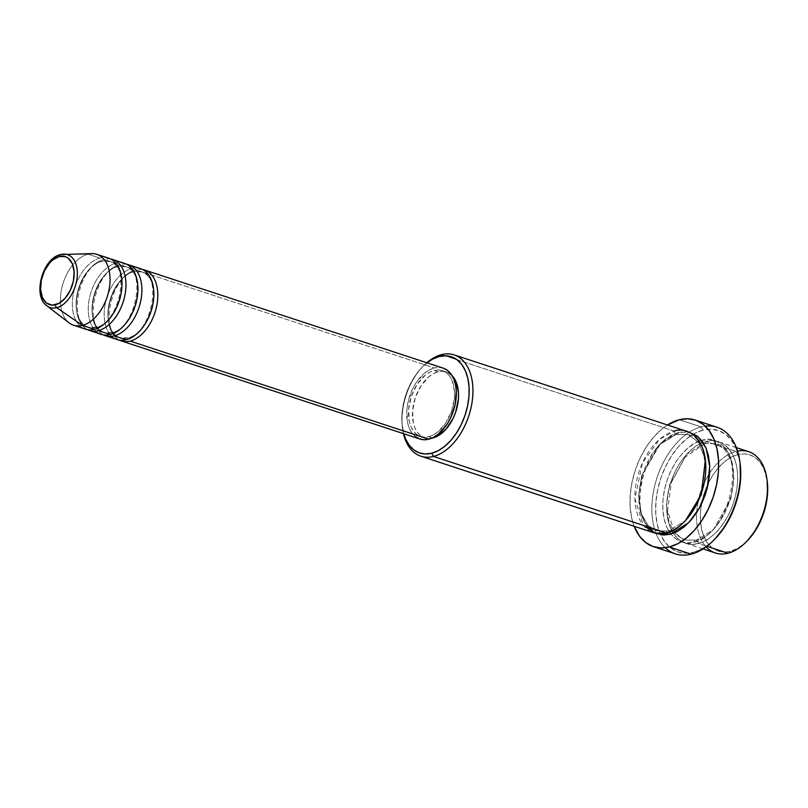 <?xml version="1.0" encoding="UTF-8"?>
<svg xmlns="http://www.w3.org/2000/svg" width="808" height="808" viewBox="0 0 808 808"><rect width="100%" height="100%" fill="white"/><g stroke="black" fill="none" stroke-linecap="round" stroke-linejoin="round"><path stroke-width="0.61" stroke-dasharray="4.04 3.03" d="M130.179 341.107A37.32 23.079 108.2 0 1 108.312 311.767A37.32 23.079 108.2 0 1 135.784 269.852A37.32 23.079 108.2 0 1 142.592 269.519M133.593 271.74A34.653 21.432 -71.8 0 0 109.444 302.283A34.653 21.432 -71.8 0 0 117.705 336.643A34.653 21.432 -71.8 0 0 128.391 337.906A34.653 21.432 108.2 0 1 117.705 336.643A34.653 21.432 108.2 0 1 109.444 302.283A34.653 21.432 108.2 0 1 133.593 271.74A34.653 21.432 108.2 0 1 144.289 273.003A34.653 21.432 108.2 0 1 152.54 307.373A34.653 21.432 108.2 0 1 128.391 337.906A34.653 21.432 -71.8 0 0 152.54 307.373A34.653 21.432 -71.8 0 0 144.289 273.003A34.653 21.432 -71.8 0 0 133.593 271.74M140.653 268.721A37.32 23.079 -71.8 0 0 131.805 268.549A37.32 23.079 -71.8 0 0 104.333 310.464A37.32 23.079 -71.8 0 0 126.2 339.804M114.261 335.875A37.32 23.079 108.2 0 1 92.395 306.535A37.32 23.079 108.2 0 1 119.867 264.62A37.32 23.079 108.2 0 1 126.674 264.287M117.675 266.509A34.653 21.432 -71.8 0 0 93.526 297.051A34.653 21.432 -71.8 0 0 101.778 331.411A34.653 21.432 -71.8 0 0 112.463 332.674A34.653 21.432 108.2 0 1 101.778 331.411A34.653 21.432 108.2 0 1 93.526 297.051A34.653 21.432 108.2 0 1 117.675 266.509A34.653 21.432 108.2 0 1 128.361 267.771A34.653 21.432 108.2 0 1 136.623 302.142A34.653 21.432 108.2 0 1 112.463 332.674A34.653 21.432 -71.8 0 0 136.623 302.142A34.653 21.432 -71.8 0 0 128.361 267.771A34.653 21.432 -71.8 0 0 117.675 266.509M124.735 263.489A37.32 23.079 -71.8 0 0 115.887 263.317A37.32 23.079 -71.8 0 0 88.415 305.232A37.32 23.079 -71.8 0 0 110.282 334.573M98.334 330.644A37.32 23.079 108.2 0 1 76.467 301.303A37.32 23.079 108.2 0 1 103.939 259.388A37.32 23.079 108.2 0 1 110.757 259.055M101.758 261.277A34.653 21.432 -71.8 0 0 77.608 291.819A34.653 21.432 -71.8 0 0 85.86 326.18A34.653 21.432 -71.8 0 0 96.546 327.442A34.653 21.432 108.2 0 1 85.86 326.18A34.653 21.432 108.2 0 1 77.608 291.819A34.653 21.432 108.2 0 1 101.758 261.277A34.653 21.432 108.2 0 1 112.443 262.539A34.653 21.432 108.2 0 1 120.695 296.91A34.653 21.432 108.2 0 1 96.546 327.442A34.653 21.432 -71.8 0 0 120.695 296.91A34.653 21.432 -71.8 0 0 112.443 262.539A34.653 21.432 -71.8 0 0 101.758 261.277M108.807 258.257A37.32 23.079 -71.8 0 0 99.96 258.085A37.32 23.079 -71.8 0 0 72.488 300A37.32 23.079 -71.8 0 0 94.354 329.341M747.552 540.501L743.32 544.39L736.815 548.743L730.21 551.339L728.028 553.227L730.21 551.339A50.651 31.32 -71.8 0 0 747.683 540.37M767.196 480.982A50.651 31.32 -71.8 0 0 737.825 454.631L736.038 451.43A53.318 32.966 108.2 0 1 737.553 451.086M715.292 538.603L709.939 543.511L701.738 549.006L693.385 552.288L691.204 554.177L693.385 552.288A63.973 39.562 -71.8 0 0 715.454 538.431M740.098 463.428A63.973 39.562 -71.8 0 0 703 430.129L701.213 426.937A66.64 41.208 108.2 0 1 705.232 426.169M696.385 540.219A2.666 1.949 -104.3 0 1 698.173 543.41C687.699 548.087 664.449 539.057 666.933 501.505C670.377 463.711 696.031 442.198 706.182 441.623A2.666 1.949 -104.3 0 1 704.879 443.541A2.666 1.949 -104.3 0 1 703.99 443.511L686.851 454.147L669.549 484.931L666.489 505.232L669.105 522.917L675.922 534.573L684.376 539.976L696.385 540.219L684.376 539.976L675.922 534.573L669.105 522.917L666.489 505.232L669.549 484.931L686.851 454.147L703.99 443.511A2.666 1.949 -104.3 0 1 702.202 440.31C692.052 440.895 666.398 462.398 662.954 500.192C660.469 537.744 683.72 546.784 694.193 542.107A2.666 1.949 -104.3 0 1 695.496 540.188A2.666 1.949 -104.3 0 1 696.385 540.219A2.666 1.949 75.7 0 0 695.496 540.188A2.666 1.949 75.7 0 0 694.193 542.107L701.142 539.38L707.98 534.795L714.444 528.533L720.281 520.847L725.271 512.009L729.22 502.384L731.977 492.325L733.442 482.224L733.543 472.468L732.29 463.428L729.725 455.459L725.948 448.864L721.11 443.895L715.383 440.744L709 439.532L702.202 440.31L695.254 443.047L688.406 447.622L681.952 453.884L676.104 461.57L671.115 470.408L667.166 480.033L664.408 490.092L662.954 500.192L662.853 509.949L664.105 518.989L666.671 526.957L670.448 533.553L675.286 538.522L681.013 541.673L687.396 542.885L694.193 542.107C704.344 541.522 729.998 520.019 733.442 482.224C735.926 444.673 712.676 435.633 702.202 440.31A2.666 1.949 75.7 0 0 703.99 443.511L715.999 443.744L724.453 449.157L731.27 460.812L733.876 478.498L730.826 498.799L713.514 529.583L696.385 540.219L713.514 529.583L730.826 498.799L733.876 478.498L731.27 460.812L724.453 449.157L715.999 443.744L703.99 443.511A2.666 1.949 75.7 0 0 704.879 443.541A2.666 1.949 75.7 0 0 706.182 441.623A53.318 32.966 108.2 0 1 718.817 441.865A53.318 32.966 108.2 0 1 736.058 493.183A53.318 32.966 108.2 0 1 698.173 543.41L706.869 546.269L698.173 543.41A53.318 32.966 108.2 0 1 685.538 543.168A53.318 32.966 108.2 0 1 668.297 491.85A53.318 32.966 108.2 0 1 706.182 441.623L736.038 451.43L706.182 441.623C716.656 436.946 739.906 445.976 737.421 483.527C733.977 521.322 708.323 542.835 698.173 543.41A2.666 1.949 75.7 0 0 696.385 540.219M686.982 431.401A53.318 32.966 -71.8 0 0 674.337 431.159A2.666 1.949 75.7 0 0 676.134 434.351L688.133 434.593L698.536 442.269L705.374 459.823L698.536 442.269L688.133 434.593L676.134 434.351A2.666 1.949 75.7 0 0 677.013 434.381A2.666 1.949 75.7 0 0 678.316 432.462L671.367 435.199L664.53 439.774L658.065 446.036L652.228 453.722L647.238 462.56L643.289 472.185L640.532 482.245L639.067 492.345L638.966 502.101L640.219 511.141L642.784 519.11L646.562 525.705L651.4 530.674L655.712 533.26L647.198 526.533L640.784 513.403L638.926 494.587L642.754 473.801L660.833 443.097L678.316 432.462A2.666 1.949 -104.3 0 1 677.013 434.381A2.666 1.949 -104.3 0 1 676.134 434.351L658.995 444.986L641.693 475.771L638.633 496.082L641.249 513.767L648.056 525.412L656.51 530.826L668.519 531.058A2.666 1.949 75.7 0 0 667.63 531.028A2.666 1.949 75.7 0 0 666.327 532.947A2.666 1.949 -104.3 0 1 667.63 531.028A2.666 1.949 -104.3 0 1 668.519 531.058L656.51 530.826L648.056 525.412L641.249 513.767L638.633 496.082L641.693 475.771L658.995 444.986L676.134 434.351A2.666 1.949 -104.3 0 1 674.337 431.159L659.267 439.542L642.4 463.075L634.886 498.637L643.37 525.402M668.519 531.058A2.666 1.949 -104.3 0 1 669.62 531.896A2.666 1.949 75.7 0 0 668.519 531.058L685.356 520.736L668.519 531.058M131.805 268.549L119.867 264.62L131.805 268.549A37.32 23.079 -71.8 0 0 105.293 303.707A37.32 23.079 -71.8 0 0 117.352 339.623M443.158 368.125A37.32 23.079 -71.8 0 0 434.32 367.943L135.784 269.852L434.32 367.943L439.077 367.408L443.541 368.256M438.098 371.801L434.118 370.488A34.653 21.432 108.2 0 1 442.329 370.65A34.653 21.432 108.2 0 1 453.53 404.01A34.653 21.432 108.2 0 1 428.907 436.663L432.492 437.835L428.907 436.663A34.653 21.432 108.2 0 1 420.695 436.502A34.653 21.432 108.2 0 1 409.494 403.142A34.653 21.432 108.2 0 1 434.118 370.488L438.098 371.801L442.511 371.296L446.662 372.084L452.106 375.669A34.653 21.432 -71.8 0 0 446.309 371.963A34.653 21.432 -71.8 0 0 438.098 371.801A34.653 21.432 -71.8 0 0 413.474 404.454A34.653 21.432 -71.8 0 0 424.675 437.805A34.653 21.432 -71.8 0 0 431.543 438.259L424.321 437.684L420.604 435.633L417.453 432.411L414.999 428.119L413.332 422.938L412.585 410.727L415.322 397.617L421.13 385.618L429.129 376.558L433.573 373.579L438.098 371.801M674.337 431.159L441.491 354.641L674.337 431.159A53.318 32.966 -71.8 0 0 636.462 481.386A53.318 32.966 -71.8 0 0 653.692 532.704M717.009 427.24A66.64 41.208 -71.8 0 0 701.213 426.937L679.326 419.736L701.213 426.937A66.64 41.208 -71.8 0 0 689.275 432.24A66.64 41.208 -71.8 0 0 656.035 533.391A66.64 41.208 -71.8 0 0 675.397 553.864M748.673 451.672A53.318 32.966 -71.8 0 0 736.038 451.43A53.318 32.966 -71.8 0 0 709.646 473.155A53.318 32.966 -71.8 0 0 696.698 512.535A53.318 32.966 -71.8 0 0 715.383 552.975M91.981 253.611A37.32 23.079 -71.8 0 0 88.022 254.156L60.923 254.53L88.022 254.156L99.96 258.085L88.022 254.156A37.32 23.079 -71.8 0 0 62.418 285.487A37.32 23.079 -71.8 0 0 69.205 322.927M115.887 263.317L103.939 259.388L115.887 263.317A37.32 23.079 -71.8 0 0 89.365 298.475A37.32 23.079 -71.8 0 0 101.434 334.391M87.547 329.674A37.32 23.079 108.2 0 1 77.78 292.91A37.32 23.079 108.2 0 1 103.939 259.388M99.96 258.085A37.32 23.079 -71.8 0 0 73.447 293.243A37.32 23.079 -71.8 0 0 85.507 329.159M73.568 325.24A37.32 23.079 108.2 0 1 61.509 289.325A37.32 23.079 108.2 0 1 88.022 254.156M46.884 305.848A27.846 17.221 108.2 0 1 41.814 277.912A27.846 17.221 108.2 0 1 60.923 254.53A27.846 17.221 -71.8 0 0 42.38 276.013A27.846 17.221 -71.8 0 0 44.995 304.06M706.091 546.854A53.318 32.966 108.2 0 1 696.698 512.535A53.318 32.966 108.2 0 1 709.646 473.155A53.318 32.966 108.2 0 1 736.038 451.43L737.825 454.631A50.651 31.32 -71.8 0 0 708.394 483.022A50.651 31.32 -71.8 0 0 701.546 503.839A50.651 31.32 -71.8 0 0 730.21 551.339L723.756 552.066L717.696 550.925L712.252 547.925L707.656 543.208L704.071 536.946L701.627 529.371L700.445 520.786L700.536 511.514L701.93 501.919L704.546 492.365L708.293 483.214L713.04 474.831L718.585 467.519L724.726 461.58L731.22 457.227L737.825 454.631L744.289 453.894L750.349 455.045L755.783 458.035L760.389 462.752L763.974 469.014L767.166 480.77M665.287 547.743A66.64 41.208 108.2 0 1 656.035 533.391A66.64 41.208 108.2 0 1 689.275 432.24A66.64 41.208 108.2 0 1 701.213 426.937L703 430.129A63.973 39.562 -71.8 0 0 693.789 433.886A63.973 39.562 -71.8 0 0 660.641 534.745A63.973 39.562 -71.8 0 0 693.385 552.288L685.235 553.217L677.569 551.763L670.701 547.986L664.893 542.027L660.358 534.108L657.288 524.543L655.783 513.706L655.904 501.99L657.651 489.87L660.964 477.801L665.701 466.246L671.69 455.651L678.7 446.42L686.457 438.906L694.658 433.411L703 430.129L711.161 429.2L718.817 430.654L725.685 434.431L731.503 440.39L736.027 448.309L740.067 463.156M634.179 526.291A66.64 41.208 108.2 0 1 667.469 424.988L662.085 428.876L654.005 436.704L646.703 446.319L640.471 457.358L635.532 469.397L632.088 481.972L630.26 494.597L630.129 506.788L631.694 518.09L634.179 526.291M678.316 432.462L685.123 431.684L688.931 432.159L678.316 432.462M403.465 433.644A53.318 32.966 108.2 0 1 426.765 362.731A53.318 32.966 -71.8 0 0 423.099 366.186A53.318 32.966 -71.8 0 0 402.566 428.695A53.318 32.966 -71.8 0 0 403.465 433.644M427.028 362.822L420.059 369.428L414.504 376.73L409.767 385.123L406.02 394.264L403.394 403.828L402.01 413.423L401.909 422.695L403.727 433.724A50.651 31.32 108.2 0 1 402.323 426.876A50.651 31.32 108.2 0 1 421.837 367.499A50.651 31.32 108.2 0 1 427.028 362.822M415.474 436.694L412.08 433.219L409.444 428.604L407.646 423.018L406.838 409.868L407.858 402.798L412.555 389.012L416.049 382.83L424.665 373.064L429.452 369.862L434.32 367.943A37.32 23.079 -71.8 0 0 407.798 403.111A37.32 23.079 -71.8 0 0 419.857 439.027M428.907 436.663L433.431 434.886L437.875 431.906L445.864 422.837L451.682 410.838L454.419 397.738L454.49 391.395L452.005 380.336L449.551 376.053L446.4 372.821L442.683 370.771L438.532 369.993L434.118 370.488L429.593 372.266L425.149 375.245L417.15 384.315L411.343 396.314L408.606 409.414L409.353 421.635L411.019 426.816L413.474 431.098L416.615 434.33L420.342 436.381L424.493 437.168L428.907 436.663M119.392 340.138A37.32 23.079 108.2 0 1 109.625 303.374A37.32 23.079 108.2 0 1 135.784 269.852M103.464 334.906A37.32 23.079 108.2 0 1 93.708 298.142A37.32 23.079 108.2 0 1 119.867 264.62M134.451 271.781C110.565 275.276 99.202 334.31 120.17 337.754L127.533 337.875C151.419 334.381 162.782 275.346 141.814 271.902L134.451 271.781M118.534 266.549C94.637 270.044 83.275 329.078 104.252 332.522L111.605 332.644C135.502 329.149 146.864 270.114 125.886 266.67L118.534 266.549M102.616 261.317C78.719 264.812 67.357 323.846 88.335 327.291L95.687 327.412C119.584 323.917 130.947 264.883 109.969 261.439L102.616 261.317M704.849 443.552L685.184 457.166L671.398 482.396L667.529 510.888L674.68 532.765L684.376 539.976L695.526 540.178C730.594 534.724 747.309 449.612 715.999 443.744L704.849 443.552M667.66 531.018L656.51 530.826C625.21 524.958 641.916 439.845 676.993 434.391L688.133 434.593C719.443 440.451 702.738 525.574 667.66 531.018M446.309 371.963L442.329 370.65M736.34 447.622L718.817 441.865M703.051 548.925L685.538 543.168M424.675 437.805L420.695 436.502M423.099 366.186L421.837 367.499M402.566 428.695L402.323 426.876"/><path stroke-width="1.21" d="M59.257 256.5A25.27 15.635 108.2 0 1 74.063 276.366A25.27 15.635 108.2 0 1 55.459 304.757A2.666 1.949 75.7 0 0 56.742 307.696A27.846 17.221 -71.8 0 0 76.861 279.598A27.846 17.221 -71.8 0 0 65.185 254.167A27.846 17.221 -71.8 0 0 60.923 254.53A2.666 1.949 75.7 0 0 60.57 254.571A2.666 1.949 75.7 0 0 59.257 256.5L65.509 256.702L68.215 258.196L72.306 263.681L74.114 271.74L73.377 281.154L70.195 290.496L65.064 298.324L58.752 303.465L52.237 305.131L46.49 303.061L42.41 297.576L40.602 289.517L41.339 280.103L44.521 270.771L49.652 262.933L52.712 259.964L59.257 256.5A2.666 1.949 -104.3 0 1 60.57 254.571A2.666 1.949 -104.3 0 1 60.923 254.53A27.846 17.221 108.2 0 1 63.883 254.116A27.846 17.221 108.2 0 1 77.013 278.598A27.846 17.221 108.2 0 1 56.742 307.696L82.416 325.412A37.32 23.079 -71.8 0 0 109.575 286.416A37.32 23.079 -71.8 0 0 91.981 253.611L60.59 254.571C42.662 258.085 32.169 295.88 46.884 305.848A27.846 17.221 108.2 0 0 56.742 307.696A2.666 1.949 -104.3 0 1 55.459 304.757A25.27 15.635 108.2 0 1 40.653 284.891A25.27 15.635 108.2 0 1 59.257 256.5M737.553 451.086A53.318 32.966 108.2 0 1 766.944 479.174A53.318 32.966 108.2 0 1 746.41 541.683A53.318 32.966 108.2 0 1 728.028 553.227A53.318 32.966 -71.8 0 0 765.903 502.99A53.318 32.966 -71.8 0 0 748.673 451.672L736.34 447.622M746.41 541.683L747.683 540.37A50.651 31.32 -71.8 0 0 767.196 480.982L766.944 479.174M643.37 525.402L655.248 533.149L666.327 532.947L433.472 456.439L431.684 453.238A50.651 31.32 108.2 0 1 403.727 433.724L405.535 438.845L409.131 445.117L413.726 449.834L419.16 452.823L425.23 453.975L431.684 453.238L438.289 450.642L444.784 446.289L450.925 440.35L456.48 433.038L461.216 424.644L464.964 415.504L467.59 405.939L468.973 396.344L469.074 387.082L467.882 378.498L465.448 370.923L461.853 364.661L457.257 359.934L451.824 356.944L445.753 355.793L439.299 356.53L441.491 354.641A53.318 32.966 -71.8 0 0 426.765 362.731A53.318 32.966 108.2 0 1 441.491 354.641L439.299 356.53A50.651 31.32 108.2 0 1 468.973 396.344A50.651 31.32 108.2 0 1 431.684 453.238L433.472 456.439A53.318 32.966 -71.8 0 0 472.72 396.556A53.318 32.966 -71.8 0 0 441.491 354.641A53.318 32.966 108.2 0 1 454.126 354.884A53.318 32.966 108.2 0 1 471.357 406.202A53.318 32.966 108.2 0 1 433.472 456.439L666.327 532.947A53.318 32.966 -71.8 0 0 704.212 482.719A53.318 32.966 -71.8 0 0 686.982 431.401L454.126 354.884M705.232 426.169A66.64 41.208 108.2 0 1 739.855 461.61A66.64 41.208 108.2 0 1 714.181 539.744A66.64 41.208 108.2 0 1 691.204 554.177A66.64 41.208 -71.8 0 0 738.552 491.385A66.64 41.208 -71.8 0 0 717.009 427.24L695.122 420.049A66.64 41.208 108.2 0 1 716.666 484.194A66.64 41.208 108.2 0 1 669.307 546.986L691.204 554.177L669.307 546.986A66.64 41.208 108.2 0 1 653.51 546.673A66.64 41.208 108.2 0 1 634.179 526.291L639.623 536.29L645.673 542.501L652.834 546.44L660.813 547.955L669.307 546.986L678.003 543.572L686.548 537.845L694.628 530.018L701.92 520.403L708.161 509.363L713.1 497.334L716.545 484.76L718.373 472.125L718.494 459.934L716.928 448.632L713.727 438.673L709.01 430.432L702.95 424.22L695.799 420.281L687.82 418.766L679.326 419.736A66.64 41.208 108.2 0 1 695.122 420.049M714.181 539.744L715.454 538.431A63.973 39.562 -71.8 0 0 740.098 463.428L739.855 461.61M669.62 531.896A2.666 1.949 -104.3 0 1 670.307 534.26L655.712 533.26L663.509 535.037L670.307 534.26A2.666 1.949 75.7 0 0 669.62 531.896M105.414 335.704L117.352 339.623A37.32 23.079 -71.8 0 0 126.2 339.804A37.32 23.079 -71.8 0 0 152.712 304.636A37.32 23.079 -71.8 0 0 140.653 268.721L128.714 264.792A37.32 23.079 108.2 0 1 140.774 300.717A37.32 23.079 108.2 0 1 114.261 335.875L126.2 339.804L114.261 335.875A37.32 23.079 108.2 0 1 105.414 335.704A37.32 23.079 108.2 0 1 103.464 334.906M114.261 335.875A37.32 23.079 108.2 0 0 141.087 299.071A37.32 23.079 108.2 0 0 126.674 264.287A37.32 23.079 108.2 0 1 128.714 264.792M443.541 368.256L447.551 370.458L450.935 373.932L453.581 378.548L455.379 384.133L456.257 390.456L455.156 404.354L450.47 418.14L446.976 424.321L438.36 434.088L433.573 437.29L428.705 439.209A37.32 23.079 -71.8 0 0 455.227 404.04A37.32 23.079 -71.8 0 0 443.158 368.125L144.632 270.024A37.32 23.079 108.2 0 1 156.702 305.949A37.32 23.079 108.2 0 1 130.179 341.107L428.705 439.209L423.947 439.744L419.483 438.896L415.474 436.694M130.179 341.107A37.32 23.079 108.2 0 1 121.331 340.936L419.857 439.027A37.32 23.079 -71.8 0 0 428.705 439.209L130.179 341.107A37.32 23.079 108.2 0 0 157.004 304.303A37.32 23.079 108.2 0 0 142.592 269.519A37.32 23.079 108.2 0 1 144.632 270.024M432.886 437.966A34.653 21.432 -71.8 0 0 456.166 410.595A34.653 21.432 -71.8 0 0 452.106 375.669L455.985 381.649L458.469 392.698L458.399 399.041L455.661 412.151L453.096 418.413L446.056 429.149L437.411 436.189L431.543 438.259A34.653 21.432 -71.8 0 0 432.886 437.966L432.886 437.966M706.869 546.269L728.028 553.227L706.869 546.269M94.354 329.341A37.32 23.079 -71.8 0 0 120.877 294.173A37.32 23.079 -71.8 0 0 108.807 258.257L96.869 254.328A37.32 23.079 108.2 0 1 108.928 290.254A37.32 23.079 108.2 0 1 82.416 325.412L94.354 329.341L82.416 325.412A37.32 23.079 108.2 0 1 73.568 325.24L85.507 329.159A37.32 23.079 -71.8 0 0 94.354 329.341A37.32 23.079 -71.8 0 0 120.473 295.981A37.32 23.079 -71.8 0 0 110.938 259.146M88.022 254.156A37.32 23.079 108.2 0 1 96.869 254.328M89.486 330.472L101.434 334.391A37.32 23.079 -71.8 0 0 110.282 334.573A37.32 23.079 -71.8 0 0 136.794 299.404A37.32 23.079 -71.8 0 0 124.735 263.489L112.787 259.56A37.32 23.079 108.2 0 1 124.856 295.486A37.32 23.079 108.2 0 1 98.334 330.644L110.282 334.573L98.334 330.644A37.32 23.079 108.2 0 1 89.486 330.472A37.32 23.079 108.2 0 1 87.547 329.674M98.334 330.644A37.32 23.079 108.2 0 0 125.159 293.839A37.32 23.079 108.2 0 0 110.757 259.055A37.32 23.079 108.2 0 1 112.787 259.56M46.884 305.848L69.205 322.927A37.32 23.079 -71.8 0 0 82.416 325.412L56.742 307.696A27.846 17.221 -71.8 0 1 44.995 304.06M767.166 480.77L767.499 494.446L766.115 504.041L763.499 513.595L759.742 522.746L755.005 531.139L747.552 540.501M703.051 548.925L715.383 552.975A53.318 32.966 -71.8 0 0 728.028 553.227A53.318 32.966 108.2 0 1 706.091 546.854M740.067 463.156L740.492 480.427L738.734 492.547L735.432 504.616L730.695 516.171L724.705 526.776L715.292 538.603M653.51 546.673L675.397 553.864A66.64 41.208 -71.8 0 0 691.204 554.177A66.64 41.208 108.2 0 1 665.287 547.743M667.469 424.988A66.64 41.208 108.2 0 1 679.326 419.736L667.469 424.988M688.931 432.159L697.223 436.047L702.071 441.017L705.839 447.612L708.404 455.581L709.666 464.62L709.555 474.377L708.101 484.477L705.344 494.536L701.395 504.162L696.405 512.999L690.567 520.685L684.103 526.947L677.266 531.533L670.307 534.26L688.931 522.473L699.284 508.222L707.212 488.274L709.747 466.368L706.051 448.097L698.152 436.795L688.931 432.159M420.837 456.187A53.318 32.966 108.2 0 1 403.465 433.644A53.318 32.966 -71.8 0 0 433.472 456.439A53.318 32.966 108.2 0 1 420.837 456.187L653.692 532.704A53.318 32.966 -71.8 0 0 666.327 532.947C676.478 532.371 702.132 510.858 705.576 473.064C708.06 435.512 684.81 426.483 674.337 431.159M439.299 356.53L432.694 359.126L427.028 362.822A50.651 31.32 108.2 0 1 439.299 356.53M121.331 340.936A37.32 23.079 108.2 0 1 119.392 340.138M685.356 520.736L701.283 494.799L705.374 459.823L701.283 494.799L685.356 520.736M110.282 334.573A37.32 23.079 -71.8 0 0 136.401 301.212A37.32 23.079 -71.8 0 0 126.856 264.378M126.2 339.804A37.32 23.079 -71.8 0 0 152.318 306.444A37.32 23.079 -71.8 0 0 142.784 269.609"/></g></svg>
